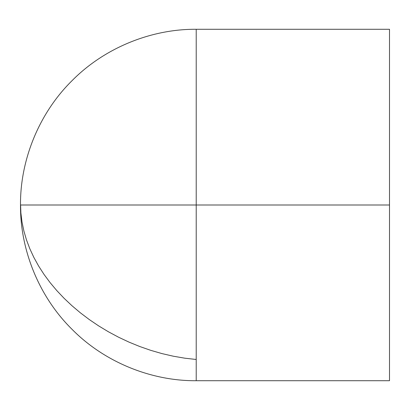 <?xml version="1.0" encoding="UTF-8"?>
<svg xmlns="http://www.w3.org/2000/svg" width="410" height="410" viewBox="0 0 410 410"><rect width="100%" height="100%" fill="white"/><g stroke="black" fill="none" stroke-linecap="round" stroke-linejoin="round"><path stroke-width="0.61" d="M389.5 205L389.5 380.716L389.5 29.284L389.5 205L20.5 205L196.216 205L196.216 29.284L196.216 380.716L196.216 205L196.216 380.716L196.216 205L389.5 205L389.5 380.716L389.5 205M20.597 205L20.874 212.872L22.002 221.964L23.877 230.979L26.486 239.911L29.828 248.747L33.876 257.465L38.622 266.039L44.039 274.439L50.112 282.639L56.811 290.608L64.103 298.311L71.965 305.722L80.36 312.809L89.247 319.528L98.595 325.858L108.358 331.752L118.5 337.179L128.971 342.109L139.733 346.506L150.736 350.34L161.935 353.584L173.281 356.203L184.72 358.176L196.216 359.483M389.5 29.284L196.216 29.284C152.279 28.905 105.119 47.135 71.965 80.749C38.345 113.908 20.121 161.063 20.5 205C20.121 248.937 38.345 296.092 71.965 329.25C105.119 362.865 152.279 381.095 196.216 380.716L389.5 380.716"/></g></svg>
